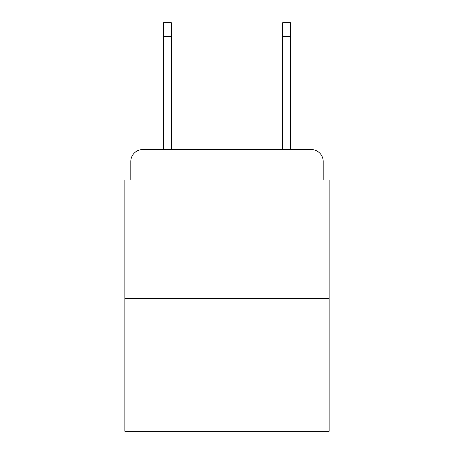 <?xml version="1.0" encoding="UTF-8"?>
<svg xmlns="http://www.w3.org/2000/svg" width="454" height="454" viewBox="0 0 454 454"><rect width="100%" height="100%" fill="white"/><g stroke="black" fill="none" stroke-linecap="round" stroke-linejoin="round"><path stroke-width="0.68" d="M130.809 161.482L130.809 179.943L130.809 161.482A11.912 11.912 0 0 1 142.721 149.57L163.565 149.57L163.565 22.7L171.311 22.7L171.311 149.57L282.689 149.57L282.689 22.7L290.435 22.7L290.435 149.57L311.279 149.57L142.721 149.57M329.15 298.477L124.85 298.477L124.85 431.3L329.15 431.3L329.15 179.943L323.191 179.943L323.191 161.482A11.912 11.912 0 0 0 311.279 149.57M124.85 298.477L124.85 179.943L130.809 179.943M323.191 179.943L323.191 161.482M163.565 36.399L171.311 36.399M290.435 36.399L282.689 36.399"/></g></svg>

